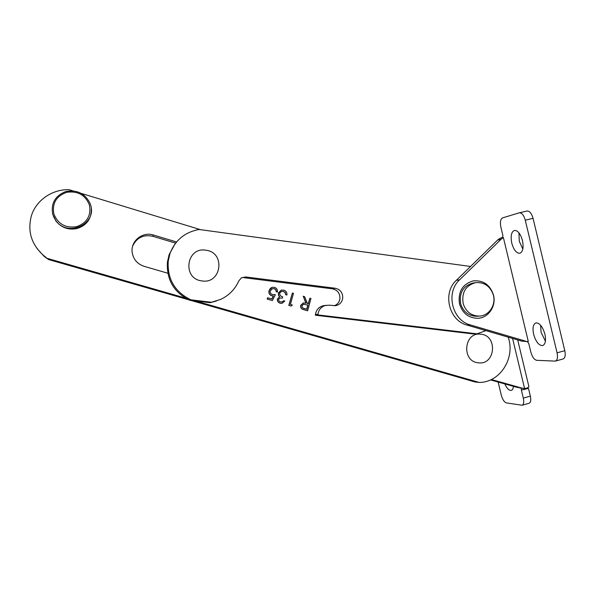 <?xml version="1.0" encoding="UTF-8"?>
<svg xmlns="http://www.w3.org/2000/svg" width="595" height="595" viewBox="0 0 595 595"><rect width="100%" height="100%" fill="white"/><g stroke="black" fill="none" stroke-linecap="round" stroke-linejoin="round"><path stroke-width="0.89" d="M485.937 330.619L476.982 333.825L317.894 314.911L315.357 315.209L315.424 314.569C316.235 309.705 318.972 306.73 323.635 305.651L329.028 305.19L335.647 305.681C339.693 304.781 342.058 302.223 342.742 298.021C342.779 292.673 340.266 289.415 335.193 288.24L245.594 276.943L241.354 277.872M334.174 305.778C337.491 304.528 339.41 302.104 339.938 298.504C339.976 293.223 337.491 289.996 332.471 288.835L243.883 277.687M470.556 266.471L199.109 229.492C184.926 232.095 175.198 240.135 169.947 253.619L168.229 261.123C167.21 278.951 174.752 291.855 190.846 299.813L189.775 300.296L210.065 302.706L220.775 299.359C229.097 295.365 235.129 289.177 238.863 280.795L241.54 277.761L245.594 276.943M174.967 244.002L169.121 254.66L167.426 262.075C166.414 279.695 173.866 292.435 189.775 300.296M216.416 301.048L210.065 302.706M190.846 299.813L211.381 302.253M476.982 333.825L472.757 333.892L315.357 315.209M326.253 305.25C321.545 306.336 318.779 309.348 317.961 314.272L315.424 314.569M317.894 314.911L317.961 314.272M72.888 190.846L69.169 189.716C52.338 189.076 36.057 200.218 31.356 215.918C27.34 231.284 31.394 244.448 43.509 255.404L48.574 259.554L188.459 299.716M37.046 248.591L44.231 256.445L48.574 259.554M200.597 229.692L81.396 193.434M191.002 300.445L474.988 381.968L479.198 382.444C500.09 382.607 515.657 357.878 508.167 337.142M47.905 258.55L185.231 297.998M195.658 300.996L479.198 382.444M176.566 241.964L153.384 235.018C142.614 231.373 130.565 241.027 132.15 252.176C133.265 259.249 137.259 263.964 144.139 266.329L167.812 273.231M175.629 243.124L152.766 236.282C143.432 234.341 136.731 237.598 132.678 246.047M308.002 305.146L303.547 304.186L302.015 305.637C301.963 307.332 302.833 308.322 304.618 308.597L306.886 309.259L308.002 305.146L303.495 304.194M306.715 309.207L307.808 305.175M307.622 310.843L302.513 309.169C301.085 308.262 300.557 306.983 300.929 305.317L303.338 302.944L306.127 303.227L303.242 296.228L304.58 296.622L307.466 303.621L308.344 303.881L309.883 298.192L310.962 298.512L307.622 310.843L302.327 309.192C300.899 308.292 300.371 307.013 300.743 305.347L303.309 302.952M305.889 303.16L303.242 296.228M308.173 303.829L309.883 298.192M288.806 305.421L292.376 293.008L293.461 293.335L290.427 304.439L292.294 304.982L291.23 306.046L288.806 305.421L291.23 306.046M288.984 305.391L292.376 293.008M283.681 300.743L281.851 302L283.681 300.743L284.774 301.063L282.149 303.257L280.096 303.219C278.058 302.498 277.166 301.077 277.419 298.95L279.546 296.816L278.512 295.365L278.393 292.956L281.279 290.122M281.956 303.294L280.096 303.219M280.267 303.182C278.222 302.461 277.329 301.04 277.582 298.906L277.419 298.95M277.582 298.906L279.546 296.816M279.717 296.771L278.683 295.328L278.557 292.911L281.175 290.159L283.882 290.159C286.121 290.962 287.14 292.576 286.939 295.008L285.845 294.681L285.362 292.688L283.51 291.424L281.435 291.379L279.687 293.127C279.62 295.135 280.632 296.377 282.722 296.853L282.372 298.125L279.962 298.028L278.676 299.233C278.594 300.616 279.233 301.501 280.602 301.903L282 301.963M286.939 295.008L285.674 294.726L285.191 292.733L283.339 291.468L281.487 291.364M282.372 298.125L279.977 298.028M267.698 297.783L271.878 299.002L273.44 295.931L271.93 295.745C269.557 294.808 268.65 293.075 269.193 290.546C270.145 287.898 271.967 286.857 274.682 287.437C276.757 288.24 277.679 289.772 277.449 292.033L276.348 291.714C276.385 290.196 275.693 289.185 274.265 288.687L272.279 288.731L270.279 290.918C269.966 292.747 270.703 293.952 272.48 294.532L275.359 294.689L272.384 300.534L267.348 299.054L267.676 297.857M271.751 298.965L273.276 295.968L271.766 295.789C269.401 294.852 268.494 293.119 269.037 290.591L272.004 287.422M277.449 292.033L276.184 291.758C276.221 290.241 275.53 289.237 274.102 288.739L272.384 288.694M272.384 300.534L267.192 299.099L267.542 297.82M206.071 250.242C225.847 252.533 221.474 284.484 201.794 280.899C181.795 278.72 186.384 246.412 206.071 250.242M459.466 303.777C462.427 313.23 468.525 318.08 477.74 318.303C488.369 318.042 496.431 306.12 493.515 295.172C490.168 284.923 483.467 280.148 473.412 280.847C462.538 284.016 457.89 291.654 459.466 303.777M476.93 316.25L476.848 316.257C468.934 316.153 463.565 312.1 460.731 304.09L460.545 303.376C459.147 292.584 463.304 285.801 473.01 283.027L475.584 282.632C484.196 282.023 490.079 286.054 493.248 294.726C496.334 304.618 489.157 315.811 479.451 316.094C471.493 315.99 466.086 311.906 463.237 303.844C461.4 292.673 465.513 285.6 475.584 282.632M497.524 240.135L501.131 239.227L503.385 237.539L502.47 237.769L502.887 235.464L500.871 227.052C499.912 222.106 500.484 219.049 502.589 217.882L519.331 212.802C521.845 212.742 523.816 215.197 525.259 220.165L557.061 352.813C557.984 357.431 557.411 360.198 555.351 361.113L536.727 360.317C534.191 359.707 532.228 356.955 530.829 352.054L528.806 343.635L527.348 341.56L528.315 341.56L521.718 341.121L467.03 325.078C448.861 320.608 442.249 292.971 456.328 280.357L497.524 240.135L499.763 238.454L502.894 237.279M467.03 325.078L470.407 324.944C452.081 320.43 445.41 292.532 459.608 279.814L456.328 280.357M470.407 324.944L525.549 341.128M503.385 237.539L528.315 341.56M501.131 239.227L459.608 279.814M527.356 341.56L521.718 341.121M555.351 361.113L563.034 358.986C565.124 358.064 565.719 355.297 564.804 350.693L533.061 218.35C531.625 213.389 529.632 210.95 527.081 211.017L526.917 211.054M518.952 232.853L519.279 241.317L522.841 249.045M511.767 243.11C513.723 249.915 516.415 253.299 519.837 253.269C522.931 251.856 523.808 247.632 522.477 240.588C520.491 233.753 517.806 230.369 514.422 230.429C511.306 231.879 510.428 236.111 511.767 243.11M533.633 334.316C535.85 341.805 538.847 345.569 542.625 345.591C545.407 344.349 546.173 340.541 544.916 334.174C542.655 326.648 539.658 322.884 535.939 322.899C533.127 324.178 532.361 327.986 533.633 334.316M540.632 325.249L541.093 332.322L545.407 341.225M460.731 304.09C458.909 293 463.007 285.979 473.01 283.027M53.446 216.409L56.027 221.132C61.553 227.781 68.581 230.25 77.112 228.525C86.811 225.304 91.526 218.752 91.273 208.867M52.732 214.371C50.791 203.401 55.097 195.807 65.658 191.59C76.859 189.463 84.981 193.36 90.031 203.289L90.604 204.978C97.186 224.189 67.473 237.695 55.781 220.5L52.732 214.371M89.451 205.089C85.397 195.041 77.848 190.772 66.811 192.282C56.347 196 52.018 203.215 53.833 213.925C57.968 224.055 65.569 228.309 76.636 226.688C87.011 222.88 91.288 215.68 89.451 205.089M523.295 398.114L521.369 390.06L528.494 388.401L530.346 396.106L523.295 398.114C524.121 402.123 523.726 404.496 522.135 405.24L506.367 402.904C504.225 402.138 502.53 399.52 501.273 395.058L498.156 382.042M521.369 390.06L521.376 388.461M491.366 379.513L521.904 388.111L520.037 388.022M518.245 387.687L490.54 379.9M521.904 388.111L524.574 388.498L512.585 338.436M517.71 339.938L528.933 386.802L527.133 388.081L524.574 388.498M504.798 383.909C506.918 388.461 509.082 390.625 511.284 390.394C512.496 390.022 513.202 388.669 513.418 386.334M522.135 405.24L529.134 403.231C530.755 402.48 531.164 400.108 530.346 396.106M480.938 334.212C498 335.543 495.382 365.367 478.373 362.816C461.147 361.596 463.907 331.452 480.938 334.212M332.471 288.835L335.193 288.24M152.766 236.282L153.384 235.018M564.804 350.693L557.061 352.813M525.259 220.165L533.061 218.35M524.18 389.621L524.083 388.476M169.947 253.619L169.121 254.66M43.509 255.404L44.231 256.445M527.081 211.017L519.331 212.802M476.848 316.257L479.451 316.094M55.781 220.5L56.027 221.132M519.621 387.977L523.295 388.401"/></g></svg>
